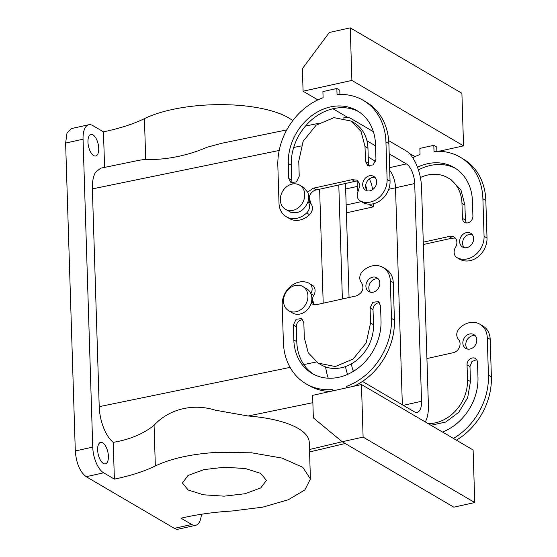 <?xml version="1.0" encoding="UTF-8"?>
<svg xmlns="http://www.w3.org/2000/svg" width="557" height="557" viewBox="0 0 557 557"><rect width="100%" height="100%" fill="white"/><g stroke="black" fill="none" stroke-linecap="round" stroke-linejoin="round"><path stroke-width="0.84" d="M357.984 191.552A12.003 5.41 -102.5 0 1 357.274 186.428L357.1 181.067M357.072 180.155L352.01 179.688L354.948 181.415A8 6.587 -59.6 0 1 355.645 181.22A8 6.587 -59.6 0 1 358.318 181.199M368.657 204.154L373.294 206.877L346.405 212.83M373.294 206.877L373.197 203.799M372.591 189.631A16.007 7.213 77.5 0 0 369.347 178.957M366.993 190.536A6.002 2.708 77.5 0 0 365.65 185.906M375.641 161.391L368.226 157.039L375.641 161.391M292.745 120.667A86.029 29.632 178.2 0 0 205.728 105.071A86.029 29.632 178.2 0 0 144.43 118.641L145.704 159.281C159.636 160.305 183.74 157.408 207.051 147.257L221.352 143.358L286.771 129.892M144.43 118.641A120.04 41.35 178.2 0 1 103.463 131.828L92.72 125.534A21.006 9.469 77.5 0 0 88.8 124.733A21.006 9.469 77.5 0 0 83.056 139.215L92.734 447.097A21.006 9.469 77.5 0 0 103.637 472.83L114.38 479.131C130.679 475.727 144.333 471.333 155.34 465.944C170.881 458.55 191.316 454.025 216.638 452.375L251.639 452.806L282.065 458.084L302.82 467.33L310.409 478.978L304.846 489.951L288.234 499.789L262.862 507.135L232.206 510.992C213.881 512.092 196.823 514.494 181.039 518.198L191.782 524.492L174.341 528.349L86.203 476.695L103.637 472.83M388.737 189.283L395.519 187.779L402.342 404.786L395.519 187.779A16.007 7.213 77.5 0 0 389.719 170.393A16.007 7.213 77.5 0 1 395.519 187.779L414.7 183.532A16.007 7.213 77.5 0 0 406.394 163.925L389.197 153.843M323.199 303.231L319.621 189.192L323.199 303.231M201.39 514.25A21.006 9.469 -102.5 0 1 195.702 525.293L178.261 529.15A21.006 9.469 -102.5 0 1 174.341 528.349M88.8 124.733L71.366 128.59L67 133.165L65.622 143.079L75.299 450.954C76.281 463.285 79.916 471.863 86.203 476.695M290.086 367.383L99.216 406.666L92.371 188.9C92.19 181.791 93.242 176.263 95.525 172.322L100.671 168.193L138.839 160.339M103.463 131.828L104.584 167.392M95.637 137.697A11.001 4.964 77.5 0 0 90.965 134.502A11.001 4.964 77.5 0 0 87.943 141.555A11.001 4.964 77.5 0 0 91.042 152.792A11.001 4.964 77.5 0 0 95.72 155.988A11.001 4.964 77.5 0 0 98.735 148.935A11.001 4.964 77.5 0 0 95.637 137.697M145.704 159.281L139.278 160.249M314.252 304.77L312.386 299.276M309.198 197.902L311.036 203.667M310.409 478.978L309.26 442.369A86.029 29.632 -1.8 0 0 248.123 416.002L215.315 410.189C191.448 402.6 167.532 410.342 154.066 425.304C143.309 433.903 129.697 439.591 113.224 442.362L114.38 479.131M99.216 406.666C99.487 413.837 100.928 420.82 103.546 427.637C106.248 434.418 109.478 439.327 113.224 442.362M195.702 525.293A21.006 9.469 -102.5 0 1 191.782 524.492M203.855 469.628L188.064 475.441L182.431 483.003L188.162 489.993L203.409 494.797L224.165 496.169L244.989 493.739L260.78 487.918L266.42 480.364L260.683 473.373L245.442 468.562L224.68 467.198L203.855 469.628M105.315 445.572A11.001 4.964 -102.5 0 1 108.413 456.81A11.001 4.964 -102.5 0 1 105.398 463.863A11.001 4.964 -102.5 0 1 100.72 460.667A11.001 4.964 -102.5 0 1 97.621 449.436A11.001 4.964 -102.5 0 1 100.636 442.376A11.001 4.964 -102.5 0 1 105.315 445.572M313.932 304.714A8 6.587 120.4 0 1 313.709 295.433A8 6.587 120.4 0 0 312.157 285.059L309.219 283.339A8 6.587 120.4 0 1 310.848 293.581A14.002 11.53 -59.6 0 1 311.154 303.161A14.002 11.53 120.4 0 1 305.849 311.126A14.002 11.53 120.4 0 1 292.557 312.971L288.637 310.674A14.002 11.53 -59.6 0 0 301.936 308.829A14.002 11.53 -59.6 0 0 302.799 286.507A14.002 11.53 -59.6 0 0 289.508 288.352A14.002 11.53 -59.6 0 0 288.637 310.674M311.154 303.161L312.331 304.087L316.613 304.693A8 6.587 120.4 0 0 317.309 304.498L356.362 295.892C362.795 292.815 364.487 288.352 361.437 282.496A8 6.587 120.4 0 1 362.663 271.238A20.003 16.473 120.4 0 1 382.979 267.416L385.917 269.142A20.003 16.473 120.4 0 1 393.242 282.538L394.419 320.087A62.022 51.07 120.4 0 1 354.085 386.168M330.224 391.453A62.022 51.07 120.4 0 1 309.01 385.555L306.072 383.836A62.022 51.07 120.4 0 1 283.381 342.29L282.204 304.749A20.003 16.473 120.4 0 1 290.907 286.138A20.003 16.473 120.4 0 1 308.857 283.144A8 6.587 120.4 0 1 309.219 283.339M370.085 307.979L370.558 322.997L366.165 342.917L353.117 359.049L335.356 366.541L318.214 363.122L308.23 352.713L304.303 337.66L303.83 322.642L301.636 318.625L296.122 319.265L293.372 324.961L293.845 339.979A50.019 41.183 120.4 0 0 312.143 373.482A50.019 41.183 120.4 0 0 358.074 368.121A50.019 41.183 120.4 0 0 381.023 320.679L380.549 305.661L378.349 301.643L372.842 302.284L370.085 307.979L373.023 309.699A6.002 4.943 120.4 0 1 379.637 302.82M373.023 309.699L373.496 324.717A38.015 31.303 120.4 0 1 356.055 360.776A38.015 31.303 120.4 0 1 321.152 364.849L318.214 363.122M313.633 374.304A50.019 41.183 120.4 0 1 296.784 341.699L296.31 326.68A6.002 4.943 120.4 0 1 302.917 319.802M370.426 292.209A8 6.587 120.4 0 1 369.444 284.474A8 6.587 120.4 0 1 375.571 278.89A8 6.587 120.4 0 1 378.245 278.869M352.01 179.688L313.654 188.141L316.592 189.902A8 6.587 -59.6 0 0 315.889 190.021A8 6.587 -59.6 0 0 309.741 195.66A8 6.587 -59.6 0 0 310.82 203.416C313.361 207.009 312.95 210.762 309.588 214.675A20.003 16.473 -59.6 0 1 289.271 218.497L286.333 216.77A20.003 16.473 -59.6 0 0 306.649 212.955L309.588 214.675M286.333 216.77A20.003 16.473 -59.6 0 1 279.015 203.375L277.839 165.826A62.022 51.07 -59.6 0 1 323.095 97.698L322.907 91.578L336.853 88.486L339.791 90.213L339.923 94.46M363.401 202.769L360.463 201.042A8 6.587 120.4 0 1 360.101 200.854L363.401 202.769A20.003 16.473 -59.6 0 0 381.343 199.775A20.003 16.473 -59.6 0 0 390.053 181.164L388.877 143.622A62.022 51.07 -59.6 0 0 366.186 102.077L363.248 100.351A62.022 51.07 -59.6 0 0 337.048 94.606L336.853 88.486M316.592 189.902L354.9 181.387M358.624 111.609A50.019 41.183 -59.6 0 0 313.389 118.404A50.019 41.183 -59.6 0 0 291.234 165.234L291.708 180.252A6.002 4.943 -59.6 0 0 292.62 183.093M369.333 166.111A6.002 4.943 -59.6 0 1 368.421 163.271L367.954 148.253A38.015 31.303 -59.6 0 0 354.043 122.791L351.105 121.064L333.963 117.652L316.195 125.137L303.154 141.269L298.761 161.196L299.227 176.214L296.477 181.902L290.963 182.55L288.77 178.525L288.296 163.507A50.019 41.183 -59.6 0 1 311.245 116.065A50.019 41.183 -59.6 0 1 357.176 110.711A50.019 41.183 -59.6 0 1 375.474 144.214L375.947 159.232L373.19 164.928L367.683 165.568L365.483 161.551L365.016 146.526L361.082 131.48L351.105 121.064M375.056 177.495A8 6.587 -59.6 0 0 372.382 177.516A8 6.587 -59.6 0 0 366.255 183.1A8 6.587 -59.6 0 0 367.244 190.835M426.927 358.555L452.625 352.832A8 6.587 120.4 0 0 453.321 352.713A8 6.587 120.4 0 0 459.469 347.074A8 6.587 120.4 0 0 458.397 339.324C455.849 335.725 456.26 331.972 459.622 328.059A20.003 16.473 120.4 0 1 479.939 324.244A20.003 16.473 120.4 0 1 487.257 337.639L488.44 375.188A62.022 51.07 120.4 0 1 453.44 438.45M442.53 432.051A50.019 41.183 120.4 0 0 477.976 377.507L477.509 362.489A6.002 4.943 120.4 0 0 475.309 358.464A6.002 4.943 120.4 0 0 469.802 359.105A6.002 4.943 120.4 0 0 467.044 364.8L467.518 379.818A38.015 31.303 120.4 0 1 428.034 423.557M469.586 333.991A8 6.587 120.4 0 1 473.868 334.597A8 6.587 120.4 0 1 476.507 342.444A8 6.587 120.4 0 1 470.059 349.009A8 6.587 120.4 0 1 465.777 348.404A8 6.587 120.4 0 1 463.139 340.557A8 6.587 120.4 0 1 469.586 333.991M423.271 242.163L448.97 236.516A8 6.587 -59.6 0 1 449.666 236.321A8 6.587 -59.6 0 1 453.948 236.927A8 6.587 -59.6 0 1 455.501 247.301A8 6.587 -59.6 0 0 457.06 257.675A8 6.587 -59.6 0 0 457.415 257.87A20.003 16.473 -59.6 0 0 475.365 254.876A20.003 16.473 -59.6 0 0 484.075 236.265L482.891 198.724A62.022 51.07 -59.6 0 0 460.2 157.178A62.022 51.07 -59.6 0 0 434.007 151.434L433.812 145.314L419.867 148.399L420.055 154.519A62.022 51.07 -59.6 0 0 412.737 157.749M466.293 222.939L465.38 220.092L462.442 218.372A6.002 4.943 -59.6 0 0 464.642 222.389A6.002 4.943 -59.6 0 0 470.15 221.749A6.002 4.943 -59.6 0 0 472.907 216.053L472.433 201.035A50.019 41.183 -59.6 0 0 454.136 167.532A50.019 41.183 -59.6 0 0 417.458 167.197M462.442 218.372L461.969 203.354A38.015 31.303 -59.6 0 0 448.065 177.892A38.015 31.303 -59.6 0 0 420.389 177.537M466.404 232.617A8 6.587 -59.6 0 0 459.957 239.183A8 6.587 -59.6 0 0 462.589 247.03A8 6.587 -59.6 0 0 466.877 247.635A8 6.587 -59.6 0 0 473.318 241.07A8 6.587 -59.6 0 0 470.686 233.223A8 6.587 -59.6 0 0 466.404 232.617M382.979 267.416A20.003 16.473 120.4 0 1 390.304 280.819L391.48 318.367A62.022 51.07 120.4 0 1 346.217 386.495L347.972 387.526M346.266 387.902L346.217 386.495M361.458 384.539L312.637 395.345L313.347 417.868L342.186 441.736L363.108 437.106L361.458 384.539L473.109 449.972L474.759 502.539L453.837 507.169L342.186 441.736M306.072 383.836A62.022 51.07 120.4 0 0 332.271 389.58L332.313 390.986M373.099 292.188A8 6.587 120.4 0 1 368.818 291.583A8 6.587 120.4 0 1 366.186 283.736A8 6.587 120.4 0 1 372.633 277.17A8 6.587 120.4 0 1 376.915 277.776A8 6.587 120.4 0 1 379.547 285.623A8 6.587 120.4 0 1 373.099 292.188M313.654 188.182A8 6.587 -59.6 0 0 312.95 188.301L307.666 192.207A14.002 11.53 -59.6 0 1 307.965 201.787A8 6.587 120.4 0 1 306.649 212.955M351.899 80.417L303.078 91.223L302.374 68.692L329.326 32.48L350.249 27.85L351.899 80.417L463.549 145.85L438.993 151.281M415.125 156.566L409.388 153.523M347.77 117.416L332.968 108.74M317.866 99.884L303.078 91.223M436.883 151.281L436.751 147.034L433.812 145.314M360.463 201.042A20.003 16.473 -59.6 0 0 378.405 198.048A20.003 16.473 -59.6 0 0 387.115 179.445L385.938 141.896A62.022 51.07 -59.6 0 0 363.248 100.351M360.101 200.854A8 6.587 120.4 0 1 358.548 190.48L359.836 184.555L356.988 180.106M313.654 188.141L316.592 189.867M369.918 190.814A8 6.587 -59.6 0 0 376.365 184.249A8 6.587 -59.6 0 0 373.726 176.402A8 6.587 -59.6 0 0 369.444 175.796A8 6.587 -59.6 0 0 362.997 182.362A8 6.587 -59.6 0 0 365.636 190.209A8 6.587 -59.6 0 0 369.918 190.814M479.939 324.244L482.877 325.963A20.003 16.473 120.4 0 1 490.195 339.366L491.378 376.908A62.022 51.07 120.4 0 1 456.378 440.169M467.044 364.8L469.983 366.52L470.456 381.545L467.65 397.768L458.829 412.222L445.732 422.046L430.972 425.276M469.983 366.52L471.967 361.521L476.597 359.641M467.386 349.03A8 6.587 120.4 0 1 466.397 341.295A8 6.587 120.4 0 1 472.524 335.718A8 6.587 120.4 0 1 475.205 335.69M423.341 244.523L451.859 238.208M455.278 238.02L451.908 238.236L448.97 236.516M457.06 257.675L459.998 259.395A8 6.587 -59.6 0 0 460.354 259.59A20.003 16.473 -59.6 0 0 478.303 256.596A20.003 16.473 -59.6 0 0 487.013 237.992L485.829 200.443A62.022 51.07 -59.6 0 0 463.139 158.898L460.2 157.178M465.38 220.092L464.907 205.073L460.98 190.028L451.003 179.612L448.065 177.892M455.584 168.43A50.019 41.183 -59.6 0 0 418.411 169.92M472.016 234.316A8 6.587 -59.6 0 0 469.342 234.337A8 6.587 -59.6 0 0 463.215 239.921A8 6.587 -59.6 0 0 464.197 247.656M302.799 286.507L306.719 288.805A14.002 11.53 120.4 0 1 310.848 293.581M363.108 437.106L474.759 502.539M307.965 201.787C304.345 210.428 298.67 213.944 290.963 212.342L285.456 209.3A14.002 11.53 120.4 0 1 282.072 192.325A14.002 11.53 120.4 0 1 298.023 184.388A14.002 11.53 120.4 0 1 299.617 185.133A14.002 11.53 120.4 0 1 302.994 202.107A14.002 11.53 120.4 0 1 287.043 210.045A14.002 11.53 120.4 0 1 285.456 209.3M299.617 185.133L303.53 187.43L307.666 192.207M350.249 27.85L461.899 93.284L463.549 145.85M425.235 421.914A30.008 13.528 77.5 0 0 428.396 405.322L421.552 187.549A30.008 13.528 77.5 0 0 405.976 150.78L388.709 140.663M373.392 131.682L351.133 118.641A30.008 13.528 77.5 0 0 345.535 117.499A30.008 13.528 77.5 0 0 343.801 118.168M375.522 145.837L366.952 140.81M414.7 183.532L421.545 401.298A16.007 7.213 77.5 0 1 417.165 412.333A16.007 7.213 77.5 0 1 414.178 411.727L362.468 381.42M342.381 298.984L338.795 184.952M345.458 366.583A30.008 13.528 77.5 0 0 347.575 374.388M325.587 366.91A30.008 13.528 77.5 0 0 328.254 378.196M349.065 297.508L345.479 183.469M351.39 363.867A16.007 7.213 77.5 0 0 353.403 371.331M357.274 186.428L345.653 188.997M361.382 201.606L346.155 204.976M65.622 143.079L83.056 139.215M316.411 361.966L303.809 364.563M301.212 145.92L293.692 147.466M279.182 150.453L92.371 188.9M248.123 416.002L312.867 402.676M309.483 449.513L342.207 441.743M75.299 450.954L92.734 447.097M154.066 425.304L155.34 465.944M310.952 293.817L313.709 295.433M390.304 280.819L393.242 282.538M391.48 318.367L394.419 320.087M370.558 322.997L373.496 324.717M293.372 324.961L296.31 326.68M293.845 339.979L296.784 341.699M307.979 201.752L310.82 203.416M388.877 143.622L385.938 141.896M387.115 179.445L390.053 181.164M291.234 165.234L288.296 163.507M291.708 180.252L288.77 178.525M367.954 148.253L365.016 146.526M368.421 163.271L365.483 161.551M488.44 375.188L491.378 376.908M490.195 339.366L487.257 337.639M467.518 379.818L470.456 381.545M460.354 259.59L457.415 257.87M487.013 237.992L484.075 236.265M485.829 200.443L482.891 198.724M464.907 205.073L461.969 203.354M389.628 167.636L406.394 163.925M403.282 405.343L421.545 401.298M309.56 451.971L345.208 443.504M305.501 126.042L318.792 123.306M343.161 118.021L345.535 117.499"/></g></svg>
